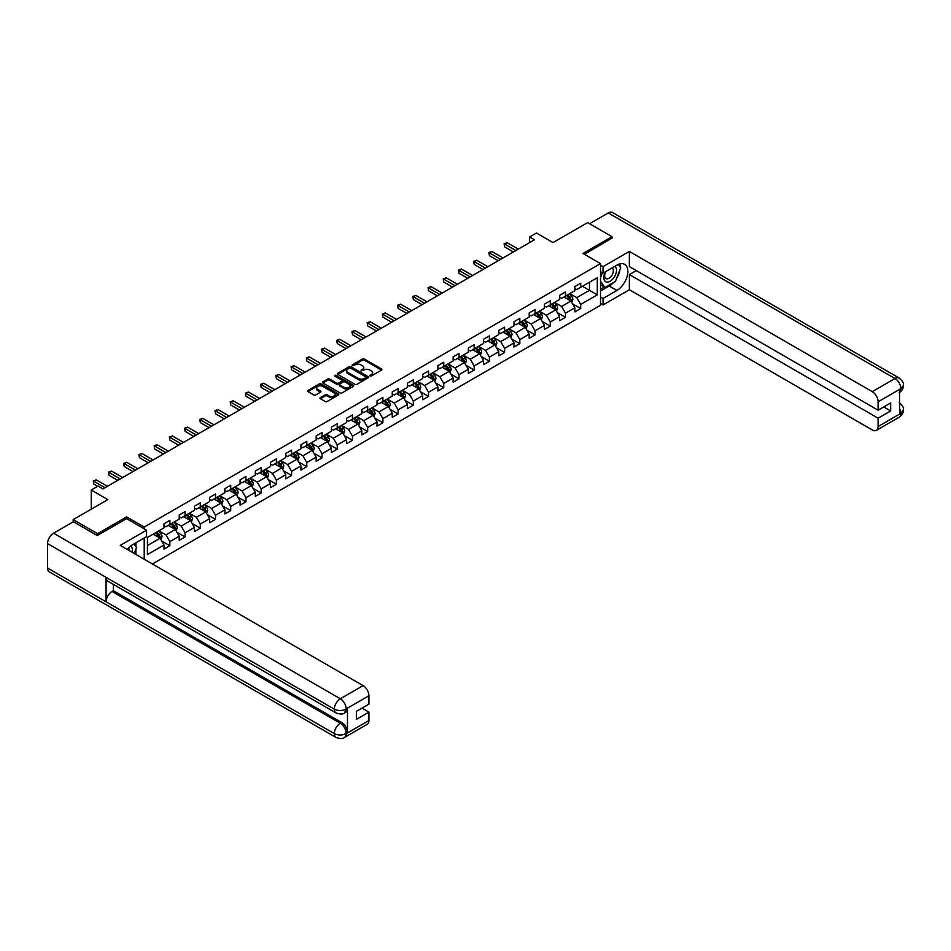 <?xml version="1.0" encoding="UTF-8"?>
<svg xmlns="http://www.w3.org/2000/svg" width="951" height="951" viewBox="0 0 951 951"><rect width="100%" height="100%" fill="white"/><g stroke="black" fill="none" stroke-linecap="round" stroke-linejoin="round"><path stroke-width="1.43" d="M370.046 375.966L371.389 375.966L381.553 370.094A1.355 0.785 0 0 0 381.553 368.988L364.328 359.038A1.355 0.785 0 0 0 362.414 359.038L352.239 364.911L352.239 365.683L354.889 364.922A4.327 2.496 0 0 1 361.023 364.922L362.462 365.755A4.327 2.496 0 0 1 363.722 367.514A4.327 2.496 0 0 1 362.462 369.285L361.142 370.819L363.793 370.058A4.327 2.496 0 0 1 369.927 370.058L371.365 370.89A4.327 2.496 0 0 1 372.626 372.661A4.327 2.496 0 0 1 371.365 374.432L370.046 375.966L370.046 375.193M320.38 397.613A1.355 0.785 0 0 0 320.38 398.719L325.218 401.512A1.355 0.785 0 0 0 327.132 401.512L338.425 394.986A1.355 0.785 0 0 0 338.425 393.88L321.188 383.931A1.355 0.785 0 0 0 319.274 383.931L307.981 390.457A1.355 0.785 0 0 0 307.981 391.562L313.818 394.938A1.355 0.785 0 0 0 315.732 394.938L320.57 392.145A1.355 0.785 0 0 0 320.57 391.039L317.67 389.363A3.626 2.092 0 0 1 316.612 387.889A3.626 2.092 0 0 1 318.847 385.951A3.626 2.092 0 0 1 322.793 386.403L334.146 392.953A3.626 2.092 0 0 1 335.204 394.439A3.626 2.092 0 0 1 332.969 396.365A3.626 2.092 0 0 1 329.022 395.913L327.132 394.82A1.355 0.785 0 0 0 325.218 394.82L320.38 397.613L320.38 398.719L325.218 395.949L325.218 394.82M612.016 238.368L612.016 236.68L587.635 222.605L553.006 242.588L536.423 233.019L529.588 236.965L534.474 239.783L102.958 488.909L98.072 486.092L91.248 490.038L91.248 509.189M126.649 518.699L126.649 516.904L97.584 533.677L73.203 519.603L107.832 499.608L91.248 490.038M126.649 516.904L144.207 527.032L600.509 263.593L600.509 305.271L152.41 563.979M612.016 236.68L582.951 253.465L600.509 263.593M354.985 384.323A1.355 0.785 0 0 0 356.91 384.323L368.203 377.797A1.355 0.785 0 0 0 368.203 376.691L350.967 366.741A1.355 0.785 0 0 0 349.053 366.741L337.76 373.267A1.355 0.785 0 0 0 337.76 374.373L354.985 384.323M334.835 376.168L353.296 386.403L342.015 392.918A1.355 0.785 0 0 1 340.101 392.918L322.865 382.968L327.703 380.198L327.703 379.069L322.865 381.862A1.355 0.785 0 0 0 322.865 382.968L322.865 381.862M327.703 380.198A1.355 0.785 0 0 1 329.617 380.198L329.617 379.069A1.355 0.785 0 0 0 327.703 379.069M329.617 379.069L336.606 383.11A1.355 0.785 0 0 0 338.52 383.11L341.73 381.256A1.355 0.785 0 0 0 341.73 380.15L334.455 375.942L335.798 375.17L353.308 385.286A1.355 0.785 0 0 1 353.308 386.391L353.308 385.286M73.203 521.849L73.203 519.603M97.584 533.677L97.584 535.365M144.207 559.247L144.207 538.016M144.207 528.839L144.207 527.032M161.718 541.036L169.86 545.731L169.86 541.618L179.228 536.221L179.228 540.323L185.076 536.946L185.076 532.833L194.444 527.436L194.444 531.538L200.292 528.162L200.292 524.049L209.66 518.64L209.66 522.753L215.508 519.377L215.508 515.264L224.876 509.855L224.876 513.968L230.724 510.592L230.724 506.479L240.092 501.07L240.092 505.183L245.952 501.807L245.952 497.694L255.308 492.285L255.308 496.398L261.168 493.022L261.168 488.909L270.524 483.5L270.524 487.613L276.384 484.237L276.384 480.124L285.74 474.715L285.74 478.829L291.6 475.452L291.6 471.339L300.956 465.931L300.956 470.044L306.816 466.668L306.816 462.555L316.172 457.146L316.172 461.259L322.032 457.883L322.032 453.77L331.388 448.361L331.388 452.474L337.248 449.098L337.248 444.985L346.604 439.576L346.604 443.689L352.464 440.313L352.464 436.2L361.82 430.791L361.82 434.904L367.68 431.528L367.68 427.415L377.036 422.006L377.036 426.119L382.896 422.743L382.896 418.63L392.252 413.221L392.252 417.334L398.112 413.958L398.112 409.845L407.468 404.437L407.468 408.55L413.328 405.174L413.328 401.06L422.684 395.652L422.684 399.765L428.544 396.389L428.544 392.276L437.9 386.867L437.9 390.98L443.76 387.604L443.76 383.491L453.116 378.082L453.116 382.195L458.976 378.819L458.976 374.706L468.344 369.297L468.344 373.41L474.192 370.034L474.192 365.921L483.56 360.512L483.56 364.625L489.408 361.249L489.408 357.136L498.776 351.727L498.776 355.84L504.624 352.464L504.624 348.351L513.992 342.942L513.992 347.056L519.84 343.68L519.84 339.566L529.208 334.158L529.208 338.271L535.056 334.895L535.056 330.782L544.424 325.373L544.424 329.486L550.272 326.11L550.272 321.997L559.64 316.588L559.64 320.701L565.488 317.325L565.488 313.212L574.856 307.803L574.856 311.916L580.704 308.54L580.704 304.427L597.287 294.858L597.287 277.728L589.477 282.233L589.477 290.352L597.287 294.858M169.86 545.731L164.012 549.107L164.012 545.006L147.429 554.576L147.429 537.458L164.012 527.876L164.012 523.775L169.86 520.387L169.86 524.5L179.228 519.091L179.228 514.99L185.076 511.602L185.076 515.715L194.444 510.307L194.444 506.205L200.292 502.817L200.292 506.931L209.66 501.522L209.66 497.421L215.508 494.033L215.508 498.146L224.876 492.737L224.876 488.636L230.724 485.248L230.724 489.361L240.092 483.952L240.092 479.839L245.952 476.463L245.952 480.576L255.308 475.167L255.308 471.054L261.168 467.678L261.168 471.791L270.524 466.382L270.524 462.269L276.384 458.893L276.384 463.006L285.74 457.597L285.74 453.484L291.6 450.108L291.6 454.221L300.956 448.813L300.956 444.699L306.816 441.323L306.816 445.437L316.172 440.028L316.172 435.915L322.032 432.539L322.032 436.652L331.388 431.243L331.388 427.13L337.248 423.754L337.248 427.867L346.604 422.458L346.604 418.345L352.464 414.969L352.464 419.082L361.82 413.673L361.82 409.56L367.68 406.184L367.68 410.297L377.036 404.888L377.036 400.775L382.896 397.399L382.896 401.512L392.252 396.103L392.252 391.99L398.112 388.614L398.112 392.727L407.468 387.319L407.468 383.205L413.328 379.829L413.328 383.942L422.684 378.534L422.684 374.421L428.544 371.045L428.544 375.158L437.9 369.749L437.9 365.636L443.76 362.26L443.76 366.373L453.116 360.964L453.116 356.851L458.976 353.475L458.976 357.588L468.344 352.179L468.344 348.066L474.192 344.69L474.192 348.803L483.56 343.394L483.56 339.281L489.408 335.905L489.408 340.018L498.776 334.609L498.776 330.496L504.624 327.12L504.624 331.233L513.992 325.824L513.992 321.711L519.84 318.335L519.84 322.448L529.208 317.04L529.208 312.927L535.056 309.55L535.056 313.664L544.424 308.255L544.424 304.142L550.272 300.766L550.272 304.879L559.64 299.47L559.64 295.357L565.488 291.981L565.488 296.094L574.856 290.685L574.856 286.572L580.704 283.196L580.704 287.309L597.287 277.728M168.303 525.404L175.329 529.457L165.961 534.866L158.936 530.813M164.012 525.63L165.961 526.759L169.86 524.5M165.961 534.866L169.86 541.618M175.329 529.457L179.228 536.221M183.519 516.619L190.545 520.673L181.177 526.081L174.152 522.028M179.228 516.845L181.177 517.974L185.076 515.715M181.177 526.081L185.076 532.833M190.545 520.673L194.444 527.436M198.735 507.834L205.761 511.888L196.393 517.296L189.368 513.243M194.444 508.06L196.393 509.189L200.292 506.931M196.393 517.296L200.292 524.049M205.761 511.888L209.66 518.64M213.951 499.049L220.977 503.103L211.609 508.512L204.584 504.458M209.66 499.275L211.609 500.404L215.508 498.146M211.609 508.512L215.508 515.264M220.977 503.103L224.876 509.855M229.167 490.264L236.193 494.318L226.825 499.727L219.8 495.673M224.876 490.49L226.825 491.619L230.724 489.361M226.825 499.727L230.724 506.479M236.193 494.318L240.092 501.07M244.383 481.479L251.409 485.533L242.041 490.942L235.028 486.888M240.092 481.705L242.041 482.835L245.952 480.576M242.041 490.942L245.952 497.694M251.409 485.533L255.308 492.285M259.599 472.695L266.625 476.748L257.257 482.157L250.244 478.103M255.308 472.92L257.257 474.05L261.168 471.791M257.257 482.157L261.168 488.909M266.625 476.748L270.524 483.5M274.815 463.91L281.841 467.963L272.473 473.372L265.46 469.319M270.524 464.136L272.473 465.265L276.384 463.006M272.473 473.372L276.384 480.124M281.841 467.963L285.74 474.715M290.031 455.125L297.057 459.178L287.689 464.587L280.676 460.534M285.74 455.351L287.689 456.48L291.6 454.221M287.689 464.587L291.6 471.339M297.057 459.178L300.956 465.931M305.247 446.34L312.273 450.394L302.905 455.802L295.892 451.749M300.956 446.566L302.905 447.695L306.816 445.437M302.905 455.802L306.816 462.555M312.273 450.394L316.172 457.146M320.463 437.555L327.489 441.609L318.121 447.018L311.108 442.964M316.172 437.781L318.121 438.91L322.032 436.652M318.121 447.018L322.032 453.77M327.489 441.609L331.388 448.361M335.679 428.77L342.705 432.824L333.337 438.233L326.324 434.179M331.388 428.996L333.337 430.114L337.248 427.867M333.337 438.233L337.248 444.985M342.705 432.824L346.604 439.576M350.895 419.985L357.921 424.039L348.553 429.448L341.54 425.394M346.604 420.211L348.553 421.329L352.464 419.082M348.553 429.448L352.464 436.2M357.921 424.039L361.82 430.791M366.111 411.201L373.137 415.254L363.769 420.663L356.756 416.609M361.82 411.426L363.769 412.544L367.68 410.297M363.769 420.663L367.68 427.415M373.137 415.254L377.036 422.006M381.327 402.416L388.353 406.469L378.985 411.878L371.972 407.824M377.036 402.642L378.985 403.759L382.896 401.512M378.985 411.878L382.896 418.63M388.353 406.469L392.252 413.221M396.543 393.631L403.569 397.684L394.213 403.093L387.188 399.04M392.252 393.857L394.213 394.974L398.112 392.727M394.213 403.093L398.112 409.845M403.569 397.684L407.468 404.437M411.759 384.846L418.785 388.9L409.429 394.308L402.404 390.255M407.468 385.072L409.429 386.189L413.328 383.942M409.429 394.308L413.328 401.06M418.785 388.9L422.684 395.652M426.975 376.061L434.001 380.115L424.645 385.524L417.62 381.47M422.684 376.287L424.645 377.404L428.544 375.158M424.645 385.524L428.544 392.276M434.001 380.115L437.9 386.867M442.191 367.276L449.217 371.33L439.861 376.739L432.836 372.673M437.9 367.502L439.861 368.619L443.76 366.373M439.861 376.739L443.76 383.491M449.217 371.33L453.116 378.082M457.419 358.491L464.433 362.545L455.077 367.954L448.052 363.888M453.116 358.717L455.077 359.835L458.976 357.588M455.077 367.954L458.976 374.706M464.433 362.545L468.344 369.297M472.635 349.706L479.649 353.76L470.293 359.169L463.268 355.103M468.344 349.932L470.293 351.05L474.192 348.803M470.293 359.169L474.192 365.921M479.649 353.76L483.56 360.512M487.851 340.922L494.865 344.975L485.509 350.384L478.484 346.319M483.56 341.147L485.509 342.265L489.408 340.018M485.509 350.384L489.408 357.136M494.865 344.975L498.776 351.727M503.067 332.137L510.081 336.19L500.725 341.599L493.7 337.534M498.776 332.363L500.725 333.48L504.624 331.233M500.725 341.599L504.624 348.351M510.081 336.19L513.992 342.942M518.283 323.352L525.297 327.406L515.941 332.814L508.916 328.749M513.992 323.578L515.941 324.695L519.84 322.448M515.941 332.814L519.84 339.566M525.297 327.406L529.208 334.158M533.499 314.567L540.513 318.621L531.157 324.018L524.132 319.964M529.208 314.793L531.157 315.91L535.056 313.664M531.157 324.018L535.056 330.782M540.513 318.621L544.424 325.373M548.715 305.782L555.729 309.836L546.373 315.233L539.348 311.179M544.424 306.008L546.373 307.125L550.272 304.879M546.373 315.233L550.272 321.997M555.729 309.836L559.64 316.588M563.931 296.997L570.945 301.051L561.589 306.448L554.564 302.394M559.64 297.223L561.589 298.341L565.488 296.094M561.589 306.448L565.488 313.212M570.945 301.051L574.856 307.803M582.464 286.299L589.477 290.352L576.805 297.663L569.78 293.609M574.856 288.438L576.805 289.556L580.704 287.309M576.805 297.663L580.704 304.427M529.588 236.965L529.588 242.588M147.429 545.565L160.113 538.242L153.087 534.189M160.113 538.242L164.012 545.006M572.561 303.833L580.704 308.54M557.345 312.617L565.488 317.325M542.129 321.402L550.272 326.11M526.913 330.187L535.056 334.895M511.697 338.972L519.84 343.68M496.481 347.757L504.624 352.464M481.265 356.542L489.408 361.249M466.049 365.327L474.192 370.034M450.833 374.112L458.976 378.819M435.617 382.896L443.76 387.604M420.401 391.681L428.544 396.389M405.185 400.466L413.328 405.174M389.969 409.251L398.112 413.958M374.753 418.036L382.896 422.743M359.537 426.821L367.68 431.528M344.321 435.606L352.464 440.313M329.105 444.39L337.248 449.098M313.878 453.175L322.032 457.883M298.662 461.96L306.816 466.668M283.446 470.745L291.6 475.452M268.23 479.53L276.384 484.237M253.014 488.315L261.168 493.022M237.798 497.111L245.952 501.807M222.582 505.896L230.724 510.592M207.366 514.681L215.508 519.377M192.15 523.466L200.292 528.162M176.934 532.251L185.076 536.946M370.426 376.097L371.365 375.55A4.327 2.496 0 0 0 372.626 373.791L372.626 372.661M363.722 367.514L363.722 368.643A4.327 2.496 0 0 1 362.462 370.415L361.523 370.949M381.553 368.988L381.553 370.094L364.328 360.156A1.355 0.785 0 0 0 362.414 360.156L352.619 365.814M368.18 377.809L350.967 367.871A1.355 0.785 0 0 0 349.053 367.871L337.771 374.385L337.76 373.267M365.814 377.63L365.814 376.858L350.681 368.12L347.947 368.929A4.327 2.496 0 0 0 346.687 370.7A4.327 2.496 0 0 0 347.947 372.459L358.289 378.439A4.327 2.496 0 0 0 364.423 378.439L365.814 377.63L365.814 378.76L366.087 377.25M346.687 370.7L346.687 371.817A4.327 2.496 0 0 0 347.947 373.588L347.947 372.459M365.814 378.76L364.423 379.556A4.327 2.496 0 0 1 358.289 379.556L347.947 373.588M329.617 380.198L336.606 384.228A1.355 0.785 0 0 0 338.52 384.228L341.73 382.385A1.355 0.785 0 0 0 342.122 381.826L342.122 380.697M343.858 387.295A3.626 2.092 0 0 0 347.804 387.746A3.626 2.092 0 0 0 350.039 385.809A3.626 2.092 0 0 0 348.981 384.335L344.987 382.029A1.355 0.785 0 0 0 343.073 382.029L339.864 383.883A1.355 0.785 0 0 0 339.864 384.989L343.858 387.295L343.858 388.424A3.626 2.092 0 0 0 347.804 388.876A3.626 2.092 0 0 0 350.039 386.938L350.039 385.809M339.471 384.43L339.471 385.559A1.355 0.785 0 0 0 339.864 386.106L339.864 384.989M343.858 388.424L339.864 386.106M335.204 394.439L335.204 395.568A3.626 2.092 0 0 1 332.969 397.494A3.626 2.092 0 0 1 329.022 397.043L327.132 395.949A1.355 0.785 0 0 0 325.218 395.949M316.612 387.889L316.612 389.018A3.626 2.092 0 0 0 317.67 390.492L317.67 389.363M320.57 391.039L320.57 392.145L317.67 390.492M338.413 394.998L321.188 385.06A1.355 0.785 0 0 0 319.274 385.06L307.993 391.574L307.981 390.457M571.717 302.382L572.882 299.458A3.661 2.116 -120 0 0 571.717 296.343L569.697 293.657M566.19 298.305L564.823 296.474M566.677 295.404L568.686 298.091A3.661 2.116 60 0 1 569.732 300.29L570.909 299.613A3.661 2.116 -120 0 0 569.863 297.413L567.854 294.727M566.927 295.262L569.162 298.234A1.866 1.07 60 0 1 569.506 298.804L570.909 299.613M515.834 250.529L504.648 244.074L507.085 242.671L518.283 249.126M513.397 251.944L504.648 246.891L504.113 243.765L507.085 242.671M504.648 246.891L504.113 243.765M605.454 271.724A8.963 5.171 120 0 0 606.988 282.078A8.963 5.171 120 0 0 615.083 275.671A8.963 5.171 120 0 0 614.869 266.28M605.953 271.427A6.134 3.542 120 0 0 605.942 278.548A6.134 3.542 120 0 0 606.833 278.833A6.134 3.542 120 0 0 612.456 274.304A6.134 3.542 120 0 0 612.075 267.92A6.134 3.542 120 0 0 612.052 267.909M618.293 264.414L620.694 267.825L615.428 281.389L604.895 287.475L600.509 284.527M604.895 287.475L600.509 281.223M600.509 277.728L602.435 272.759M132.011 552.198A8.963 5.171 120 0 0 130.822 545.933M129.158 550.558A6.134 3.542 120 0 0 128.528 548.026M134.055 543.877L136.504 547.372L134.15 553.434M613.49 282.518A15.513 8.963 120 0 1 609.187 286.013L616.89 290.459A15.513 8.963 120 0 0 627.03 276.789A15.513 8.963 120 0 0 624.652 264.354A15.513 8.963 120 0 0 616.89 265.115L603.041 273.115L603.041 266.637L629.372 251.433L872.257 391.657L895.022 378.51L608.26 212.941L589.584 223.723M616.89 290.459L603.041 298.459L603.041 304.938L629.372 289.734L629.372 274.577L878.106 418.178L878.106 426.571L901.025 413.221L899.563 413.899L899.563 389.684L900.882 388.638L878.106 401.798A8.274 4.779 -120 0 0 872.257 391.657M636.302 270.583L629.372 274.577M883.764 406.921L890.683 410.915L890.683 402.915L878.106 410.19L629.372 266.577L629.372 251.433M600.509 271.653L603.041 273.115M600.509 265.174L603.041 266.637M600.509 303.464L603.041 304.938M600.509 296.997L603.041 298.459M629.372 289.734L872.257 429.947A8.274 4.779 -120 0 0 876.394 430.363A8.274 4.779 -120 0 0 878.106 426.571M608.26 212.941A8.488 4.898 -60 0 1 612.503 212.525L899.266 378.082A8.488 4.898 -60 0 0 895.022 378.51A8.274 4.779 60 0 1 900.882 388.638M878.106 410.19L878.106 401.798M890.683 410.915L878.106 418.178M612.016 238.035L584.413 254.309M616.569 278.453A15.513 8.963 120 0 0 619.909 269.846M620.159 267.065A15.513 8.963 120 0 0 619.779 263.902M609.187 286.013L600.509 291.018M600.509 289.223L604.218 287.083M600.509 285.847L601.282 285.395M899.563 408.11L900.882 413.138M899.266 402.582C902.594 405.578 903.997 407.967 903.45 409.762L901.037 413.221M899.266 378.082C902.594 381.054 903.985 383.467 903.45 385.321L901.025 388.733M146.549 530.194L120.218 545.399L363.092 685.612A8.274 4.779 60 0 1 368.94 695.752L346.164 708.899L344.452 712.977C343.073 714.379 340.28 714.391 336.072 712.988L107.832 581.204A8.488 4.898 -60 0 1 106.072 577.376L47.55 543.592A8.488 4.898 -60 0 1 53.553 533.202L73.393 521.742L97.299 535.544L126.554 518.64L146.549 530.194L146.549 536.661L132.7 544.661A15.513 8.963 120 0 0 127.268 549.464M135.577 554.267L138.846 556.145M135.922 554.064L135.922 548.87M135.922 546.54L135.922 542.807M368.94 695.752L368.94 704.144L356.363 711.407L356.363 719.408L368.94 712.144L368.94 720.537A8.274 4.779 60 0 1 367.229 724.317L344.452 737.465A8.274 4.779 -120 0 0 346.164 733.685L368.94 720.537M344.452 737.465C343.133 738.868 340.339 738.879 336.072 737.477L49.309 571.92A8.488 4.898 -60 0 1 47.55 568.032L106.072 601.817A8.488 4.898 -60 0 1 112.075 591.486L340.315 723.259L341.635 722.498A8.274 4.779 60 0 1 347.484 732.639L347.484 708.424A8.274 4.779 60 0 1 345.772 712.216L344.452 712.977M47.55 543.592L47.55 568.032M336.072 712.988A8.488 4.898 -60 0 1 334.312 709.161L106.072 577.376L106.072 601.817L334.312 733.601C338.211 735.48 342.11 735.48 346.021 733.601L346.164 733.685M368.94 712.144L362.022 708.138M113.395 584.413L113.395 590.726L341.635 722.498M113.395 590.726L112.075 591.486M53.553 533.202L340.315 698.771A8.488 4.898 -60 0 0 334.312 709.161C338.223 711.027 342.122 711.015 346.009 709.113M556.501 311.167L557.666 308.243A3.661 2.116 -120 0 0 556.501 305.128L554.481 302.442M550.974 307.09L549.607 305.259M551.461 304.189L553.47 306.876A3.661 2.116 60 0 1 554.516 309.075L555.693 308.397A3.661 2.116 -120 0 0 554.647 306.198L552.626 303.512M551.711 304.047L553.946 307.018A1.866 1.07 60 0 1 554.29 307.589L555.693 308.397M541.285 319.952L542.45 317.028A3.661 2.116 -120 0 0 541.285 313.913L539.265 311.227M535.758 315.875L534.391 314.044M536.245 312.974L538.254 315.661A3.661 2.116 60 0 1 539.3 317.86L540.477 317.182A3.661 2.116 -120 0 0 539.431 314.983L537.41 312.297M536.495 312.831L538.73 315.803A1.866 1.07 60 0 1 539.074 316.374L540.477 317.182M500.618 259.314L489.432 252.859L491.869 251.456L503.067 257.911M498.181 260.729L489.432 255.676L488.897 252.55L491.869 251.456M489.432 255.676L488.897 252.55M485.402 268.099L474.216 261.644L476.653 260.241L487.851 266.696M482.965 269.513L474.216 264.461L473.681 261.335L476.653 260.241M474.216 264.461L473.681 261.335M526.069 328.737L527.234 325.813A3.661 2.116 -120 0 0 526.069 322.698L524.049 320.011M520.542 324.66L519.175 322.829M521.029 321.759L523.038 324.446A3.661 2.116 60 0 1 524.084 326.645L525.261 325.967A3.661 2.116 -120 0 0 524.215 323.768L522.194 321.081M521.279 321.616L523.514 324.588A1.866 1.07 60 0 1 523.858 325.159L525.261 325.967M510.853 337.522L512.018 334.597A3.661 2.116 -120 0 0 510.853 331.483L508.833 328.796M505.326 333.444L503.959 331.614M505.813 330.544L507.822 333.23A3.661 2.116 60 0 1 508.868 335.43L510.045 334.752A3.661 2.116 -120 0 0 508.999 332.553L506.978 329.866M506.063 330.401L508.298 333.385A1.866 1.07 60 0 1 508.642 333.944L510.045 334.752M495.637 346.307L496.802 343.382A3.661 2.116 -120 0 0 495.637 340.268L493.617 337.581M490.11 342.229L488.743 340.399M490.597 339.329L492.606 342.015A3.661 2.116 60 0 1 493.652 344.214L494.829 343.537A3.661 2.116 -120 0 0 493.783 341.338L491.762 338.651M490.847 339.186L493.082 342.17A1.866 1.07 60 0 1 493.426 342.729L494.829 343.537M470.186 276.884L459 270.429L461.437 269.026L472.635 275.481M467.749 278.298L459 273.246L458.465 270.12L461.437 269.026M459 273.246L458.465 270.12M454.97 285.669L443.784 279.214L446.221 277.811L457.419 284.266M452.533 287.083L443.784 282.031L443.249 278.905L446.221 277.811M443.784 282.031L443.249 278.905M439.754 294.453L428.568 287.998L431.005 286.596L442.191 293.051M437.317 295.868L428.568 290.816L428.033 287.689L431.005 286.596M428.568 290.816L428.033 287.689M480.421 355.092L481.586 352.167A3.661 2.116 -120 0 0 480.421 349.053L478.401 346.366M474.894 351.014L473.527 349.183M475.381 348.114L477.39 350.8A3.661 2.116 60 0 1 478.436 352.999L479.613 352.322A3.661 2.116 -120 0 0 478.567 350.123L476.546 347.436M475.631 347.971L477.866 350.955A1.866 1.07 60 0 1 478.21 351.513L479.613 352.322M424.538 303.238L413.352 296.783L415.789 295.381L426.975 301.836M422.101 304.653L413.352 299.601L412.817 296.474L415.789 295.381M413.352 299.601L412.817 296.474M465.205 363.876L466.37 360.952A3.661 2.116 -120 0 0 465.205 357.838L463.185 355.151M459.678 359.799L458.311 357.968M460.165 356.898L462.174 359.585A3.661 2.116 60 0 1 463.22 361.784L464.397 361.107A3.661 2.116 -120 0 0 463.351 358.907L461.33 356.221M460.415 356.756L462.65 359.74A1.866 1.07 60 0 1 462.994 360.298L464.397 361.107M409.322 312.023L398.136 305.568L400.573 304.165L411.759 310.62M406.885 313.438L398.136 308.386L397.601 305.259L400.573 304.165M398.136 308.386L397.601 305.259M449.989 372.661L451.154 369.737A3.661 2.116 -120 0 0 449.989 366.622L447.969 363.936M444.462 368.584L443.095 366.753M444.949 365.683L446.958 368.37A3.661 2.116 60 0 1 448.004 370.569L449.181 369.891A3.661 2.116 -120 0 0 448.135 367.692L446.114 365.006M445.199 365.541L447.434 368.524A1.866 1.07 60 0 1 447.778 369.083L449.181 369.891M394.106 320.808L382.92 314.353L385.357 312.95L396.543 319.405M391.669 322.223L382.92 317.17L382.385 314.044L385.357 312.95M382.92 317.17L382.385 314.044M434.773 381.446L435.938 378.522A3.661 2.116 -120 0 0 434.773 375.407L432.753 372.721M429.246 377.369L427.879 375.538M429.733 374.468L431.742 377.155A3.661 2.116 60 0 1 432.788 379.354L433.965 378.676A3.661 2.116 -120 0 0 432.919 376.477L430.898 373.791M429.983 374.325L432.218 377.309A1.866 1.07 60 0 1 432.562 377.868L433.965 378.676M378.89 329.593L367.704 323.138L370.141 321.735L381.327 328.19M376.453 331.007L367.704 325.955L367.169 322.829L370.141 321.735M367.704 325.955L367.169 322.829M419.557 390.231L420.722 387.307A3.661 2.116 -120 0 0 419.557 384.192L417.537 381.506M414.03 386.154L412.663 384.323M414.517 383.253L416.526 385.94A3.661 2.116 60 0 1 417.572 388.139L418.749 387.461A3.661 2.116 -120 0 0 417.703 385.262L415.682 382.575M414.767 383.11L417.002 386.094A1.866 1.07 60 0 1 417.346 386.653L418.749 387.461M363.674 338.378L352.488 331.923L354.925 330.52L366.111 336.975M361.237 339.792L352.488 334.74L351.953 331.614L354.925 330.52M352.488 334.74L351.953 331.614M404.341 399.016L405.506 396.091A3.661 2.116 -120 0 0 404.341 392.977L402.321 390.29M398.814 394.938L397.447 393.108M399.301 392.038L401.31 394.724A3.661 2.116 60 0 1 402.356 396.924L403.533 396.246A3.661 2.116 -120 0 0 402.487 394.047L400.466 391.36M399.551 391.895L401.786 394.879A1.866 1.07 60 0 1 402.13 395.438L403.533 396.246M348.458 347.163L337.272 340.708L339.709 339.305L350.895 345.76M346.021 348.577L337.272 343.525L336.737 340.399L339.709 339.305M337.272 343.525L336.737 340.399M389.125 407.801L390.29 404.876A3.661 2.116 -120 0 0 389.114 401.762L387.105 399.075M383.598 403.723L382.231 401.893M384.085 400.823L386.094 403.509A3.661 2.116 60 0 1 387.14 405.708L388.317 405.031A3.661 2.116 -120 0 0 387.271 402.832L385.25 400.145M384.335 400.68L386.57 403.664A1.866 1.07 60 0 1 386.914 404.223L388.317 405.031M333.242 355.959L322.056 349.493L324.493 348.09L335.679 354.545M330.805 357.362L322.056 352.31L321.521 349.183L324.493 348.09M322.056 352.31L321.521 349.183M373.909 416.586L375.074 413.661A3.661 2.116 -120 0 0 373.898 410.547L371.889 407.86M368.382 412.508L367.015 410.677M368.869 409.608L370.878 412.294A3.661 2.116 60 0 1 371.924 414.493L373.101 413.816A3.661 2.116 -120 0 0 372.055 411.617L370.034 408.93M369.119 409.465L371.354 412.449A1.866 1.07 60 0 1 371.698 413.007L373.101 413.816M318.026 364.744L306.84 358.277L309.277 356.875L320.463 363.33M315.589 366.147L306.84 361.095L306.305 357.968L309.277 356.875M306.84 361.095L306.305 357.968M358.693 425.37L359.858 422.446A3.661 2.116 -120 0 0 358.682 419.332L356.673 416.645M353.166 421.293L351.799 419.462M353.653 418.392L355.662 421.079A3.661 2.116 60 0 1 356.708 423.278L357.885 422.601A3.661 2.116 -120 0 0 356.839 420.401L354.818 417.715M353.903 418.25L356.138 421.234A1.866 1.07 60 0 1 356.482 421.792L357.885 422.601M302.81 373.529L291.624 367.062L294.061 365.66L305.247 372.114M300.373 374.932L291.624 369.88L291.089 366.753L294.061 365.66M291.624 369.88L291.089 366.753M343.477 434.155L344.642 431.231A3.661 2.116 -120 0 0 343.466 428.116L341.457 425.43M337.95 430.078L336.583 428.247M338.437 427.177L340.446 429.864A3.661 2.116 60 0 1 341.492 432.063L342.669 431.385A3.661 2.116 -120 0 0 341.623 429.186L339.602 426.5M338.687 427.035L340.922 430.018A1.866 1.07 60 0 1 341.254 430.577L342.669 431.385M287.594 382.314L276.408 375.847L278.845 374.444L290.031 380.899M285.157 383.717L276.408 378.664L275.873 375.538L278.845 374.444M276.408 378.664L275.873 375.538M328.261 442.94L329.426 440.016A3.661 2.116 -120 0 0 328.25 436.901L326.241 434.215M322.734 438.863L321.367 437.032M323.221 435.962L325.23 438.649A3.661 2.116 60 0 1 326.276 440.848L327.453 440.17A3.661 2.116 -120 0 0 326.407 437.971L324.386 435.285M323.471 435.82L325.706 438.803A1.866 1.07 60 0 1 326.038 439.362L327.453 440.17M272.378 391.099L261.192 384.632L263.629 383.229L274.815 389.684M269.941 392.501L261.192 387.449L260.657 384.323L263.629 383.229M261.192 387.449L260.657 384.323M313.045 451.725L314.21 448.801A3.661 2.116 -120 0 0 313.034 445.686L311.025 443M307.518 447.648L306.151 445.817M308.005 444.747L310.014 447.434A3.661 2.116 60 0 1 311.06 449.633L312.237 448.955A3.661 2.116 -120 0 0 311.179 446.756L309.17 444.069M308.255 444.604L310.49 447.588A1.866 1.07 60 0 1 310.822 448.147L312.237 448.955M257.162 399.884L245.976 393.417L248.413 392.014L259.599 398.469M254.725 401.286L245.976 396.234L245.441 393.108L248.413 392.014M245.976 396.234L245.441 393.108M297.829 460.51L298.983 457.586A3.661 2.116 -120 0 0 297.818 454.471L295.809 451.784M292.302 456.432L290.935 454.602M292.789 453.532L294.798 456.218A3.661 2.116 60 0 1 295.844 458.418L297.009 457.74A3.661 2.116 -120 0 0 295.963 455.541L293.954 452.854M293.039 453.389L295.274 456.373A1.866 1.07 60 0 1 295.606 456.932L297.009 457.74M241.946 408.668L230.76 402.202L233.197 400.799L244.383 407.254M239.509 410.071L230.76 405.019L230.225 401.893L233.197 400.799M230.76 405.019L230.225 401.893M282.613 469.295L283.767 466.37A3.661 2.116 -120 0 0 282.602 463.256L280.593 460.569M277.086 465.217L275.719 463.387M277.573 462.317L279.582 465.003A3.661 2.116 60 0 1 280.628 467.203L281.793 466.525A3.661 2.116 -120 0 0 280.747 464.338L278.738 461.639M277.823 462.174L280.058 465.158A1.866 1.07 60 0 1 280.39 465.717L281.793 466.525M226.73 417.453L215.544 410.987L217.981 409.584L229.167 416.039M224.293 418.856L215.544 413.804L215.009 410.677L217.981 409.584M215.544 413.804L215.009 410.677M267.397 478.08L268.551 475.155A3.661 2.116 -120 0 0 267.386 472.053L265.377 469.354M261.87 474.002L260.503 472.171M262.357 471.102L264.366 473.788A3.661 2.116 60 0 1 265.412 475.987L266.577 475.31A3.661 2.116 -120 0 0 265.531 473.123L263.522 470.424M262.607 470.959L264.842 473.943A1.866 1.07 60 0 1 265.174 474.501L266.577 475.31M211.514 426.238L200.328 419.771L202.765 418.369L213.951 424.824M209.077 427.641L200.328 422.589L199.793 419.462L202.765 418.369M200.328 422.589L199.793 419.462M252.181 486.864L253.335 483.94A3.661 2.116 -120 0 0 252.17 480.837L250.161 478.139M246.654 482.787L245.287 480.956M247.141 479.886L249.15 482.573A3.661 2.116 60 0 1 250.196 484.772L251.361 484.095A3.661 2.116 -120 0 0 250.315 481.907L248.306 479.209M247.391 479.744L249.626 482.728A1.866 1.07 60 0 1 249.958 483.286L251.361 484.095M196.298 435.023L185.112 428.556L187.549 427.154L198.735 433.608M193.861 436.426L185.112 431.374L184.577 428.247L187.549 427.154M185.112 431.374L184.577 428.247M236.965 495.649L238.119 492.725A3.661 2.116 -120 0 0 236.954 489.622L234.945 486.924M231.438 491.572L230.071 489.741M231.925 488.671L233.934 491.358A3.661 2.116 60 0 1 234.98 493.557L236.145 492.88A3.661 2.116 -120 0 0 235.099 490.692L233.09 487.994M232.175 488.529L234.41 491.512A1.866 1.07 60 0 1 234.742 492.071L236.145 492.88M181.082 443.808L169.896 437.341L172.333 435.938L183.519 442.393M178.645 445.211L169.896 440.158L169.361 437.032L172.333 435.938M169.896 440.158L169.361 437.032M221.749 504.434L222.903 501.51A3.661 2.116 -120 0 0 221.738 498.407L219.729 495.709M216.222 500.357L214.855 498.526M216.709 497.456L218.718 500.143A3.661 2.116 60 0 1 219.764 502.342L220.929 501.676A3.661 2.116 -120 0 0 219.883 499.477L217.874 496.779M216.959 497.314L219.194 500.297A1.866 1.07 60 0 1 219.526 500.856L220.929 501.676M165.866 452.593L154.68 446.126L157.117 444.723L168.303 451.178M163.429 453.996L154.68 448.943L154.145 445.817L157.117 444.723M154.68 448.943L154.145 445.817M206.533 513.219L207.687 510.295A3.661 2.116 -120 0 0 206.522 507.192L204.513 504.494M201.006 509.142L199.639 507.311M201.493 506.241L203.502 508.928A3.661 2.116 60 0 1 204.548 511.127L205.713 510.461A3.661 2.116 -120 0 0 204.667 508.262L202.658 505.563M201.743 506.098L203.978 509.082A1.866 1.07 60 0 1 204.31 509.641L205.713 510.461M150.65 461.378L139.464 454.911L141.901 453.508L153.087 459.963M148.213 462.78L139.464 457.728L138.929 454.602L141.901 453.508M139.464 457.728L138.929 454.602M191.317 522.004L192.471 519.08A3.661 2.116 -120 0 0 191.306 515.977L189.297 513.29M185.79 517.926L184.423 516.096M186.277 515.026L188.286 517.713A3.661 2.116 60 0 1 189.332 519.912L190.497 519.246A3.661 2.116 -120 0 0 189.451 517.047L187.442 514.36M186.527 514.883L188.762 517.867A1.866 1.07 60 0 1 189.094 518.426L190.497 519.246M135.434 470.163L124.248 463.696L126.685 462.293L137.871 468.748M132.997 471.565L124.248 466.513L123.713 463.387L126.685 462.293M124.248 466.513L123.713 463.387M176.101 530.789L177.255 527.864A3.661 2.116 -120 0 0 176.09 524.762L174.081 522.075M170.574 526.711L169.207 524.881M171.049 523.811L173.07 526.497A3.661 2.116 60 0 1 174.116 528.697L175.281 528.031A3.661 2.116 -120 0 0 174.235 525.832L172.226 523.145M171.311 523.668L173.546 526.652A1.866 1.07 60 0 1 173.878 527.211L175.281 528.031M120.218 478.947L109.032 472.481L111.469 471.078L122.655 477.533M117.781 480.35L109.032 475.298L108.497 472.171L111.469 471.078M109.032 475.298L108.497 472.171M160.885 539.574L162.039 536.649A3.661 2.116 -120 0 0 160.874 533.547L158.865 530.86M155.358 535.496L153.991 533.666M155.833 532.596L157.854 535.282A3.661 2.116 60 0 1 158.9 537.481L160.065 536.816A3.661 2.116 -120 0 0 159.019 534.617L157.01 531.93M156.095 532.453L158.33 535.437A1.866 1.07 60 0 1 158.662 535.995L160.065 536.816M105.002 487.732L93.816 481.265L96.253 479.863L107.439 486.318M97.68 486.318L93.816 484.083L93.281 480.956L96.253 479.863M93.816 484.083L93.281 480.956M371.365 375.55L371.365 374.432M361.142 370.819L361.142 370.046M362.462 370.415L362.462 369.285M352.239 365.683L352.239 364.911M362.414 360.156L362.414 359.038M364.328 360.156L364.328 359.038M349.053 367.871L349.053 366.741M350.967 367.871L350.967 366.741M368.203 377.797L368.203 376.691M358.289 379.556L358.289 378.439M364.423 379.556L364.423 378.439M336.606 384.228L336.606 383.11M338.52 384.228L338.52 383.11M341.73 382.385L341.73 381.256M335.798 376.299L335.798 375.17M327.132 395.949L327.132 394.82M329.022 397.043L329.022 395.913M319.274 385.06L319.274 383.931M321.188 385.06L321.188 383.931M338.425 394.986L338.425 393.88M570.588 300.837L572.859 299.529M569.863 297.413L571.717 296.343M567.26 298.923L568.686 298.091M903.45 409.786C903.355 413.031 901.928 415.504 899.17 417.216A8.274 4.779 -120 0 0 900.882 413.423M899.563 392.43L900.882 388.923M347.484 732.639L346.033 733.601M346.164 709.184L347.484 708.424M346.164 708.899A8.274 4.779 60 0 0 340.315 698.771L363.092 685.612M336.072 737.477A8.488 4.898 -60 0 1 334.312 733.601A8.488 4.898 -60 0 1 340.315 723.259C343.834 725.625 345.795 729.001 346.164 733.399M555.372 309.622L557.643 308.314M554.647 306.198L556.501 305.128M552.044 307.708L553.47 306.876M540.156 318.407L542.427 317.099M539.431 314.983L541.285 313.913M536.828 316.493L538.254 315.661M524.94 327.192L527.211 325.884M524.215 323.768L526.069 322.698M521.612 325.278L523.038 324.446M509.724 335.976L511.995 334.669M508.999 332.553L510.853 331.483M506.396 334.063L507.822 333.23M494.508 344.761L496.779 343.454M493.783 341.338L495.637 340.268M491.18 342.847L492.606 342.015M479.292 353.546L481.563 352.239M478.567 350.123L480.421 349.053M475.964 351.632L477.39 350.8M464.076 362.331L466.347 361.023M463.351 358.907L465.205 357.838M460.748 360.417L462.174 359.585M448.86 371.116L451.131 369.808M448.135 367.692L449.989 366.622M445.532 369.202L446.958 368.37M433.644 379.901L435.915 378.593M432.919 376.477L434.773 375.407M430.316 377.987L431.742 377.155M418.428 388.686L420.699 387.378M417.703 385.262L419.557 384.192M415.1 386.772L416.526 385.94M403.212 397.47L405.483 396.163M402.487 394.047L404.341 392.977M399.884 395.557L401.31 394.724M387.996 406.255L390.267 404.948M387.271 402.832L389.114 401.762M384.668 404.341L386.094 403.509M372.78 415.04L375.051 413.733M372.055 411.617L373.898 410.547M369.452 413.126L370.878 412.294M357.564 423.825L359.835 422.517M356.839 420.401L358.682 419.332M354.236 421.911L355.662 421.079M342.348 432.61L344.619 431.302M341.623 429.186L343.466 428.116M339.02 430.696L340.446 429.864M327.132 441.395L329.403 440.087M326.407 437.971L328.25 436.901M323.804 439.481L325.23 438.649M311.916 450.18L314.187 448.872M311.179 446.756L313.034 445.686M308.588 448.266L310.014 447.434M296.7 458.964L298.959 457.657M295.963 455.541L297.818 454.471M293.372 457.051L294.798 456.218M281.484 467.749L283.743 466.442M280.747 464.338L282.602 463.256M278.156 465.835L279.582 465.003M266.268 476.534L268.527 475.227M265.531 473.123L267.386 472.053M262.94 474.62L264.366 473.788M251.052 485.319L253.311 484.011M250.315 481.907L252.17 480.837M247.724 483.405L249.15 482.573M235.836 494.104L238.095 492.796M235.099 490.692L236.954 489.622M232.508 492.19L233.934 491.358M220.62 502.889L222.879 501.581M219.883 499.477L221.738 498.407M217.292 500.975L218.718 500.143M205.404 511.674L207.663 510.366M204.667 508.262L206.522 507.192M202.076 509.76L203.502 508.928M190.188 520.47L192.447 519.151M189.451 517.047L191.306 515.977M186.86 518.545L188.286 517.713M174.972 529.255L177.231 527.936M174.235 525.832L176.09 524.762M171.644 527.33L173.07 526.497M159.756 538.04L162.015 536.721M159.019 534.617L160.874 533.547M156.428 536.114L157.854 535.282M876.394 430.363L899.17 417.216M903.45 385.357C903.343 388.567 901.917 391.027 899.17 392.715"/></g></svg>
